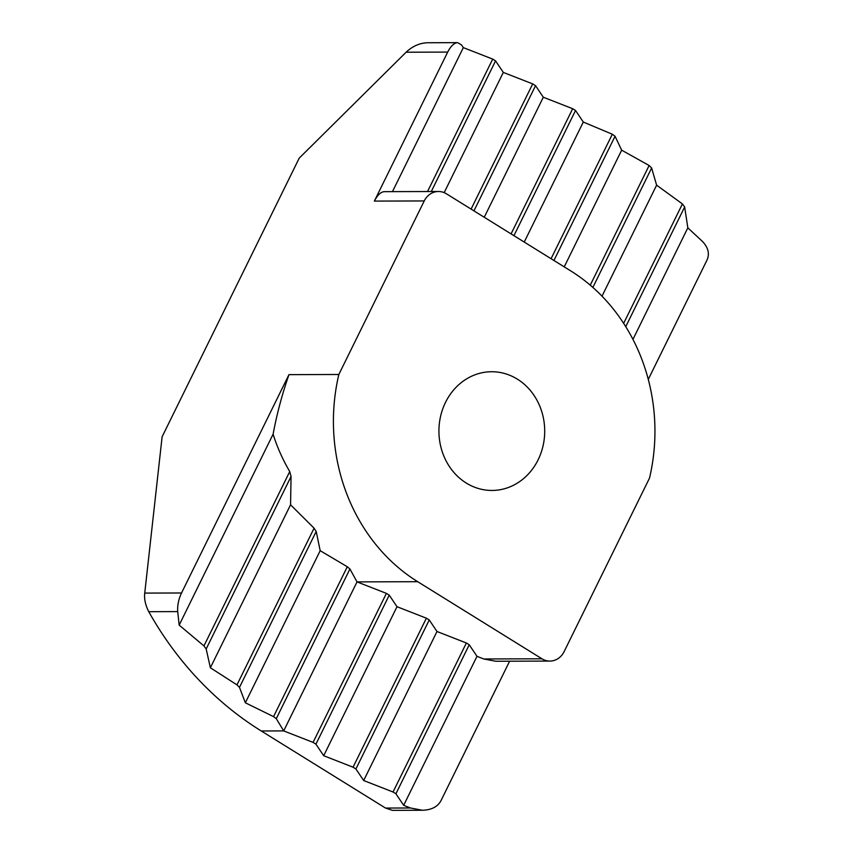 <?xml version="1.0" encoding="UTF-8"?>
<svg xmlns="http://www.w3.org/2000/svg" width="853" height="853" viewBox="0 0 853 853"><rect width="100%" height="100%" fill="white"/><g stroke="black" fill="none" stroke-linecap="round" stroke-linejoin="round"><path stroke-width="1.28" d="M632.947 339.377L687.838 227.836L702.307 241.303C708.203 247.402 709.792 253.608 707.084 259.898L648.28 379.393M374.36 201.095L424.229 200.945L338.844 374.488A183.096 163.136 89.8 0 0 417.703 581.703L541.954 658.793A18.308 16.314 -90.2 0 0 549.897 661.075A18.308 16.314 -90.2 0 0 564.121 651.628L649.517 478.085A183.096 163.136 89.8 0 0 570.657 270.859L446.396 193.78A18.308 16.314 -90.2 0 0 438.463 191.498L384.319 191.658C380.79 191.925 377.463 195.07 374.36 201.095L447.686 52.086C450.789 46.062 454.105 42.917 457.634 42.65L461.537 44.953L463.328 47.619L492.703 59.102L427.534 191.53M509.614 661.203L440.926 800.796C437.589 806.821 431.415 809.977 422.427 810.254L410.442 807.983L403.672 805.328L476.987 656.32L469.235 644.772L466.378 642.991L437.003 631.508L429.24 619.96L426.383 618.19L397.008 606.707L389.245 595.149L386.398 593.379L357.023 581.895L349.933 568.983A183.096 163.136 -90.2 0 1 347.299 566.755L320.184 550.675L316.196 531.451A183.096 163.136 -90.2 0 1 314.075 528.188L290.564 504.795L291.054 476.475A183.096 163.136 -90.2 0 1 289.743 471.56C282.588 459.33 277.044 446.865 273.109 434.177C276.862 414.014 282.151 394.171 288.964 374.638L181.529 592.984L144.743 593.091C144.061 598.806 145.394 605.012 148.753 611.686A347.875 309.959 89.8 0 0 261.253 730.978L385.513 808.058L392.401 810.35L422.427 810.254M457.634 42.65L427.609 42.746C419.697 43.023 412.532 46.179 406.124 52.214L299.222 158.136L162.123 436.757L144.743 593.091M392.465 191.637L463.328 47.619M338.844 374.488L288.964 374.638M549.897 661.075L495.753 661.246L483.768 658.974L476.987 656.32M289.743 471.56L203.952 645.913L179.162 625.11L177.712 611.601C177.307 605.481 178.576 599.275 181.529 592.984M424.229 200.945A18.308 16.314 -90.2 0 1 438.463 191.498M466.25 483.033A59.358 52.886 -90.2 0 1 440.574 416.339A59.358 52.886 -90.2 0 1 491.627 371.737A59.358 52.886 -90.2 0 1 544.704 430.925A59.358 52.886 -90.2 0 1 492 490.454A59.358 52.886 -90.2 0 1 466.25 483.033M314.075 528.188L236.974 684.874A347.875 309.959 89.8 0 0 239.48 687.379L316.196 531.451M236.974 684.874L210.371 667.771L290.564 504.795M210.371 667.771L206.181 648.952L291.054 476.475M347.299 566.755L273.546 716.637L245.344 702.776L239.48 687.379M245.344 702.776L320.184 550.675M203.952 645.913A347.875 309.959 89.8 0 0 206.181 648.952M179.162 625.11L273.109 434.177M273.546 716.637A347.875 309.959 89.8 0 0 276.287 718.642L349.933 568.983M513.933 235.673L575.54 110.485L583.303 122.043L612.315 134.241L551.07 258.715M484.248 217.259L543.308 97.231L572.683 108.715L575.54 110.485M572.683 108.715L511.075 233.903M386.398 593.379L313.072 742.387L283.697 730.904L276.287 718.642M261.253 730.978L283.697 730.904L357.023 581.895L417.703 581.703M524.232 242.071L583.303 122.043M426.383 618.19L353.057 767.199L323.692 755.715L315.93 744.168L313.072 742.387M315.93 744.168L389.245 595.149M553.928 260.485L615.056 136.245A347.875 309.959 89.8 0 0 612.315 134.241M323.692 755.715L397.008 606.707M564.228 266.872L621.656 150.171L649.133 165.503L590.255 285.169M615.056 136.245L621.656 150.171M466.378 642.991L393.052 792.01L363.677 780.527L355.914 768.969L353.057 767.199M355.914 768.969L429.24 619.96M592.867 287.429L651.628 168.009A347.875 309.959 89.8 0 0 649.133 165.503M403.672 805.328L395.909 793.78L469.235 644.772M625.75 326.678L684.65 206.97L687.838 227.836M363.677 780.527L437.003 631.508M602.005 296.172L656.618 185.176L682.421 203.931L623.65 323.362M651.628 168.009L656.618 185.176M395.909 793.78L393.052 792.01M684.65 206.97A347.875 309.959 89.8 0 0 682.421 203.931M444.168 192.629L503.313 72.42L532.688 83.903L471.091 209.102M431.277 191.52L495.561 60.872L503.313 72.42M473.948 210.872L535.545 85.684L543.308 97.231M492.703 59.102L495.561 60.872M532.688 83.903L535.545 85.684M406.124 52.214L447.686 52.086M410.442 807.983L385.513 808.058M148.753 611.686L177.712 611.601M541.954 658.793L483.768 658.974"/></g></svg>
